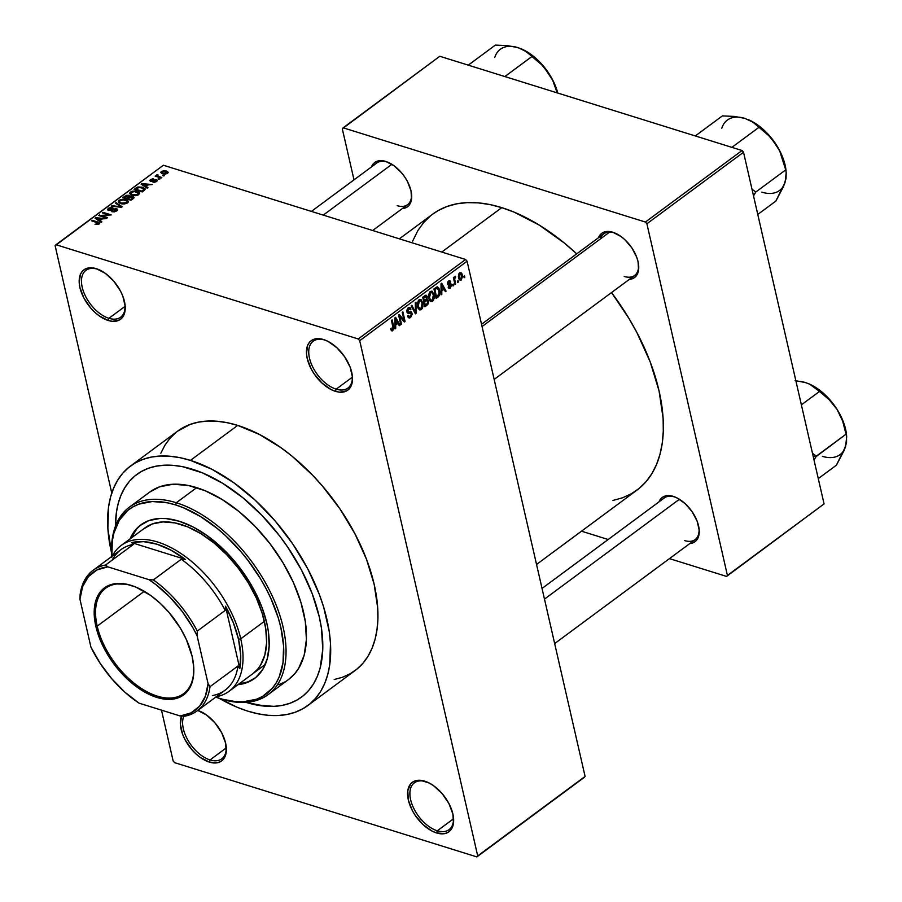 <?xml version="1.0" encoding="UTF-8"?>
<svg xmlns="http://www.w3.org/2000/svg" width="902" height="902" viewBox="0 0 902 902"><rect width="100%" height="100%" fill="white"/><g stroke="black" fill="none" stroke-linecap="round" stroke-linejoin="round"><path stroke-width="1.35" d="M210.042 759.924A29.146 16.484 -126.5 0 0 226.188 746.405A29.146 16.484 53.5 0 1 221.768 758.819A29.146 16.484 53.5 0 1 210.042 759.924L226.244 747.927L210.042 759.924A29.146 16.484 53.5 0 1 188.428 741.072A29.146 16.484 53.5 0 1 183.816 716.188A29.146 16.484 -126.5 0 0 188.428 741.072A29.146 16.484 -126.5 0 0 210.042 759.924L209.287 762.077L210.042 759.924M200.255 711.351A29.146 16.484 -126.5 0 0 198.812 710.855L197.763 710.426L198.812 710.855A29.146 16.484 53.5 0 1 200.255 711.351M197.797 710.404A30.769 17.397 53.5 0 1 199.601 711.08A30.769 17.397 53.5 0 1 226.267 747.104A30.769 17.397 53.5 0 1 209.287 762.077L217.348 762.765L220.652 761.57L223.29 759.405L226.188 752.505L225.613 743.124L221.644 732.683L214.901 722.773L206.389 714.914L197.425 710.28M108.905 318.305A29.146 16.484 -126.5 0 0 125.051 304.786A29.146 16.484 53.5 0 1 120.631 317.2A29.146 16.484 53.5 0 1 108.905 318.305L125.107 306.319L108.905 318.305A29.146 16.484 53.5 0 1 85.149 295.484A29.146 16.484 53.5 0 1 85.938 270.341A29.146 16.484 53.5 0 1 97.664 269.236L96.277 268.672A30.769 17.397 53.5 0 1 98.465 269.461A30.769 17.397 53.5 0 1 125.119 305.485A30.769 17.397 53.5 0 1 108.139 320.469L108.905 318.305L108.139 320.469L112.367 321.326L119.504 319.962L122.142 317.786L124.014 314.73L125.198 306.432L122.886 296.318L120.507 291.064L113.753 281.165L105.252 273.295L96.277 268.672L92.049 267.815L84.912 269.179L82.274 271.344L80.413 274.411L79.218 282.709L79.951 287.625L83.92 298.066L90.662 307.977L94.778 312.25L99.175 315.835L108.139 320.469A30.769 17.397 53.5 0 1 79.951 287.625A30.769 17.397 53.5 0 1 96.277 268.672L97.664 269.236A29.146 16.484 53.5 0 1 99.107 269.743A29.146 16.484 -126.5 0 0 97.664 269.236A29.146 16.484 -126.5 0 0 82.195 287.197A29.146 16.484 -126.5 0 0 108.905 318.305M352.321 375.649A29.146 16.484 53.5 0 1 347.89 388.074A29.146 16.484 53.5 0 1 336.175 389.168A29.146 16.484 53.5 0 1 312.408 366.347A29.146 16.484 53.5 0 1 313.208 341.204A29.146 16.484 53.5 0 1 324.934 340.11A29.146 16.484 53.5 0 1 326.377 340.606A29.146 16.484 -126.5 0 0 324.934 340.11L323.547 339.535A30.769 17.397 53.5 0 1 325.723 340.325A30.769 17.397 53.5 0 1 352.389 376.359A30.769 17.397 53.5 0 1 335.409 391.333L336.175 389.168A29.146 16.484 -126.5 0 0 352.321 375.66M437.312 830.787A29.146 16.484 -126.5 0 0 453.458 817.268A29.146 16.484 53.5 0 1 449.038 829.682A29.146 16.484 53.5 0 1 437.312 830.787L453.514 818.791L437.312 830.787A29.146 16.484 53.5 0 1 413.556 807.955A29.146 16.484 53.5 0 1 414.356 782.823A29.146 16.484 53.5 0 1 426.071 781.718L424.695 781.155A30.769 17.397 53.5 0 1 426.872 781.944A30.769 17.397 53.5 0 1 453.537 817.967A30.769 17.397 53.5 0 1 436.557 832.941L437.312 830.787L436.557 832.941L444.618 833.628L447.922 832.433L450.549 830.268L452.421 827.202L453.458 823.368L452.883 813.987L448.914 803.547L442.172 793.647L433.659 785.777L429.149 783.004L420.467 780.298L413.319 781.662L410.692 783.827L407.783 790.727L408.358 800.108L412.327 810.548L415.405 815.667L423.185 824.721L432.092 831.092L436.557 832.941A30.769 17.397 53.5 0 1 408.358 800.108A30.769 17.397 53.5 0 1 424.695 781.155L426.071 781.718A29.146 16.484 53.5 0 1 427.525 782.226A29.146 16.484 -126.5 0 0 426.071 781.718A29.146 16.484 -126.5 0 0 410.613 799.679A29.146 16.484 -126.5 0 0 437.312 830.787M699.05 528.651A25.91 14.646 53.5 0 1 695.115 539.621A25.91 14.646 53.5 0 1 684.697 540.602A25.91 14.646 -126.5 0 0 699.05 528.662M675.925 497.408A25.91 14.646 -126.5 0 0 674.707 496.979L673.32 496.416A27.534 15.559 53.5 0 1 675.271 497.126A27.534 15.559 53.5 0 1 699.129 529.361A27.534 15.559 53.5 0 1 689.816 543.545L694.112 542.305L696.468 540.366L699.061 534.187L699.197 530.196L697.133 521.153L692.24 511.874L685.283 503.767L677.312 498.073L673.32 496.416L669.543 495.649L663.15 496.867L660.794 498.806L658.99 501.884A27.534 15.559 53.5 0 1 673.32 496.416L674.707 496.979A25.91 14.646 53.5 0 1 675.925 497.408M397.162 205.656A25.91 14.646 -126.5 0 0 411.526 193.716A25.91 14.646 53.5 0 1 407.591 204.675A25.91 14.646 53.5 0 1 397.162 205.656M388.39 162.461A25.91 14.646 -126.5 0 0 387.172 162.044L385.797 161.469A27.534 15.559 53.5 0 1 387.747 162.18A27.534 15.559 53.5 0 1 411.594 194.415A27.534 15.559 53.5 0 1 402.292 208.599L406.577 207.359L408.933 205.419L411.526 199.252L411.019 190.852L407.467 181.516L404.705 176.939L401.424 172.654L393.813 165.607L385.797 161.469L382.008 160.703L375.627 161.932L373.259 163.871L371.455 166.949A27.534 15.559 53.5 0 1 385.797 161.469L387.172 162.044A25.91 14.646 53.5 0 1 388.39 162.461M624.207 276.452A25.91 14.646 -126.5 0 0 638.56 264.511A25.91 14.646 53.5 0 1 634.625 275.471A25.91 14.646 53.5 0 1 624.207 276.452M615.423 233.257A25.91 14.646 -126.5 0 0 614.217 232.829L612.83 232.265A27.534 15.559 53.5 0 1 614.781 232.975A27.534 15.559 53.5 0 1 638.639 265.211A27.534 15.559 53.5 0 1 629.325 279.394L633.61 278.154L635.966 276.215L638.56 270.036L638.052 261.648L636.632 257.002L631.738 247.723L624.782 239.616L620.847 236.403L612.83 232.265L609.042 231.498L602.66 232.716L600.292 234.667L598.488 237.733A27.534 15.559 53.5 0 1 612.83 232.265L614.217 232.829A25.91 14.646 53.5 0 1 615.423 233.257M336.175 389.168L352.378 377.183L336.175 389.168L335.409 391.333L339.637 392.19L346.774 390.825L349.412 388.649L351.284 385.594L352.31 381.76L352.468 377.295L350.156 367.193L344.688 356.82L336.908 347.755L328.001 341.384L323.547 339.535L315.486 338.848L312.182 340.043L309.544 342.219L307.672 345.274L306.488 353.573L307.221 358.489L311.19 368.929L314.268 374.048L322.048 383.113L330.955 389.484L335.409 391.333A30.769 17.397 53.5 0 1 307.221 358.489A30.769 17.397 53.5 0 1 323.547 339.535L324.934 340.11A29.146 16.484 -126.5 0 0 309.465 358.06A29.146 16.484 -126.5 0 0 336.175 389.168M334.191 679.522L342.546 677.244L350.168 673.738L356.989 669.058L362.931 663.241L367.948 656.34L371.985 648.414L375.007 639.552L376.98 629.844L377.893 619.37L377.724 608.23L374.195 584.417L366.516 559.308L354.993 533.871L340.077 509.089L322.318 485.907L312.588 475.196L291.898 456.062L281.131 447.82L259.28 434.381L237.7 425.406A148.999 84.224 -126.5 0 0 177.773 431.043L130.531 466.018A148.999 84.224 53.5 0 1 190.446 460.381L237.7 425.406L227.27 422.722L217.224 421.268L207.652 421.054L198.643 422.091L190.277 424.38L177.705 431.1M247.892 711.171A148.999 84.224 53.5 0 1 219.366 698.407L237.181 707.281L247.892 711.171L258.31 713.865L268.368 715.32L277.94 715.534L286.949 714.485L295.304 712.208L302.925 708.713L309.747 704.034L315.689 698.204L320.706 691.304L324.743 683.389L327.753 674.527L329.737 664.808L330.482 643.205L329.241 631.513L323.615 606.933L319.274 594.271L307.751 568.835L292.823 544.053L275.076 520.871L255.165 500.182L233.877 482.784L212.026 469.344L190.446 460.381A148.999 84.224 53.5 0 1 311.878 577.054A148.999 84.224 53.5 0 1 307.808 705.533A148.999 84.224 53.5 0 1 247.892 711.171M307.808 705.533L355.061 670.569A148.999 84.224 -126.5 0 0 359.131 542.091A148.999 84.224 -126.5 0 0 237.7 425.406L190.446 460.381L180.028 457.686L169.971 456.232L160.398 456.029L151.389 457.066L143.035 459.343L135.413 462.839L128.591 467.529L122.649 473.347L117.632 480.247L113.596 488.162L110.585 497.025L108.601 506.744L107.857 528.358L111.51 552.689A148.999 84.224 53.5 0 1 130.531 466.018M432.656 214.191L438.361 210.47L447.144 206.445L456.773 203.818L467.157 202.623L478.184 202.86L489.763 204.54L501.771 207.64A171.673 97.044 -126.5 0 1 576.716 253.845L564.224 242.954L539.249 225.094L514.106 212.128L501.771 207.64L441.766 252.053L501.771 207.64A171.673 97.044 -126.5 0 0 432.734 214.135L399.36 238.827M192.476 469.243A138.468 78.282 53.5 0 1 305.327 577.675A138.468 78.282 53.5 0 1 301.55 697.077A138.468 78.282 53.5 0 1 245.987 702.354A138.468 78.282 53.5 0 0 301.55 697.077A138.468 78.282 53.5 0 0 305.327 577.675A138.468 78.282 53.5 0 0 192.476 469.243L202.42 472.862L222.704 483.325L242.841 497.724L262.076 515.504L279.665 535.991L287.625 547.007L301.493 570.03L312.205 593.674L319.331 617.013L321.462 628.277L322.769 649.496L321.924 659.227L320.086 668.258L317.278 676.489L313.524 683.851L308.867 690.267L303.343 695.679L297.006 700.031L289.925 703.278L282.157 705.398L273.791 706.367L255.548 704.812L245.863 702.308L264.884 706.165L273.791 706.367L282.157 705.398L289.925 703.278L297.006 700.031L303.343 695.679L308.867 690.267L313.524 683.851L317.278 676.489L320.086 668.258L322.769 649.496L321.462 628.277L319.331 617.013L312.205 593.674L301.493 570.03L287.625 547.007L279.665 535.991L262.076 515.504L242.841 497.724L222.704 483.325L202.42 472.862L182.79 466.74L192.476 469.243A138.468 78.282 53.5 0 0 136.788 474.475A138.468 78.282 53.5 0 1 192.476 469.243M163.521 170.67L167.253 171.357L168.088 172.722L165.618 174.086L162.022 173.635L160.736 172.192L163.521 170.67M173.128 760.927L161.492 710.145L173.128 760.927L174.605 762.652L476.854 856.9L584.225 777.423L476.854 856.9L174.605 762.652L173.128 760.927M111.769 493.056L55.123 245.716L55.98 244.713L358.229 338.96L465.601 259.483L163.363 165.235L55.98 244.713L358.229 338.96L359.706 340.685L467.089 261.208L585.094 776.43L477.71 855.908L359.706 340.685L477.71 855.908L476.854 856.9L585.094 776.43L584.225 777.423L585.094 776.43L467.089 261.208L465.601 259.483L467.089 261.208L359.706 340.685L358.229 338.96L465.601 259.483L163.363 165.235L55.123 245.716L111.769 493.056M461.283 279.992L462.557 276.204L461.869 273.509L460.606 272.483L458.814 273.813L458.363 276.553L459.31 279.688L461.283 279.992L459.073 279.304L461.283 279.992L462.354 274.918L460.854 272.539L459.637 272.81L458.566 277.816L460.088 280.274L461.283 279.992M455.645 284.029L454.631 278.921L455.611 277.388L455.217 276.215L454.315 278.199L454.056 277.083L453.379 277.59L454.958 284.536L455.645 284.029L454.788 283.758L455.645 284.029L454.631 278.921L455.578 276.249L454.315 278.199L454.056 277.083L453.379 277.59L454.958 284.536L455.645 284.029M450.312 288.121L451.53 285.1L450.718 283.476L448.249 283.578L448.892 281.931L450.019 282.394L450.673 281.762L449.275 280.623L447.82 281.898L447.482 283.668L448.395 285.156L450.696 285.021L450.132 287.095L448.79 286.498L448.136 287.118L448.97 288.358L449.974 288.336L448.283 287.49L450.312 288.121L451.451 284.649L450.673 283.454L448.204 283.42L448.892 281.931L450.019 282.394L450.673 281.762L449.839 280.635L448.644 280.95L447.55 284.074L448.317 285.133L450.493 284.829L450.132 287.095L448.79 286.498L448.136 287.118L449.151 288.437L450.312 288.121M438.124 296.995L439.511 295.258L439.883 291.977L438.97 288.336L437.109 286.87L433.941 288.933L436.117 298.472L438.124 296.995L436.884 296.611L438.124 296.995L439.601 290.264L436.974 286.892L433.941 288.933L436.117 298.472L438.124 296.995M427.018 305.214L428.179 303.918L428.551 301.448L426.984 299.227L427.12 296.228L425.609 295.247L422.711 297.243L424.898 306.781L427.018 305.214L425.778 304.831L427.018 305.214L428.45 300.873L426.984 299.227L427.266 296.679L426.206 295.236L422.711 297.243L424.898 306.781L427.018 305.214M416.047 313.332L416.002 302.204L415.292 302.734L415.416 312.498L411.876 305.259L411.165 305.789L415.382 313.828L416.047 313.332L414.943 312.994L416.047 313.332L416.002 302.204L415.292 302.734L415.416 312.498L411.876 305.259L411.165 305.789L415.382 313.828L416.047 313.332M401.469 324.122L399.721 316.489L404.344 321.991L405.077 321.45L402.89 311.912L402.213 312.419L403.961 320.063L399.327 314.55L398.605 315.091L400.781 324.63L401.469 324.122L400.612 323.863L401.469 324.122L399.721 316.489L404.344 321.991L405.077 321.45L402.89 311.912L402.213 312.419L403.961 320.063L399.327 314.55L398.605 315.091L400.781 324.63L401.469 324.122M392.595 329.534L391.321 328.159L390.667 328.79L392.178 330.966L393.881 328.599L392.156 319.86L391.479 320.368L393.137 328.632L392.223 329.67L391.321 328.159L390.667 328.79L391.592 330.786L392.821 330.673L393.644 326.332L392.156 319.86L391.479 320.368L393.171 328.272L392.595 329.534L390.78 329.241M395.741 328.362L395.685 325.081L398.041 323.322L399.293 325.735L400.003 325.205L395.64 317.278L394.918 317.82L395.031 328.892L395.741 328.362L395.02 328.136L395.741 328.362L395.685 325.081L398.041 323.322L399.293 325.735L400.003 325.205L395.64 317.278L394.918 317.82L395.031 328.892L395.741 328.362M408.505 308.924L410.286 309.781L410.94 309.149L409.733 308.766L410.94 309.149L409.711 307.424L408.223 307.819L406.881 311.878L407.93 313.321L409.294 313.152L407.073 312.464L411.413 313.693L410.399 316.354L409.204 316.647L408.245 315.339L407.591 315.971L408.978 317.944L410.59 317.515L412.191 314.347L411.075 311.72L407.851 312.069L408.256 309.127L409.407 308.619L410.286 309.781L410.94 309.149L409.936 307.526L408.223 307.819L406.825 310.209L407.208 312.723L408.132 313.366L410.85 312.881L411.47 314.426L409.711 316.681L408.245 315.339L407.591 315.971L408.166 317.324L409.361 318.011L410.59 317.515L407.805 316.647L410.59 317.515L412.09 313.174L410.534 311.675L408.008 312.216L408.505 308.924L409.485 308.631L407.862 308.134M419.013 309.533L421.313 309.578L418.28 308.642L421.313 309.578L422.937 306.68L422.226 306.454L422.937 306.68L422.835 302.745L421.933 302.463L422.835 302.745L420.715 299.43L419.08 299.791L417.581 306.77L419.509 309.871L421.008 309.781L422.35 308.349L423.004 303.67L421.099 299.611L418.753 300.062L417.367 303.106L417.818 307.593L419.701 309.95M430.231 301.234L432.543 301.279L429.51 300.332L432.543 301.279L434.166 298.37L433.456 298.145L434.166 298.37L434.054 294.435L433.152 294.153L434.054 294.435L431.934 291.12L430.299 291.481L428.811 298.461L430.739 301.561L432.238 301.471L433.58 300.05L434.223 295.36L432.329 291.301L429.972 291.752L428.597 294.796L429.048 299.284L430.93 301.64M441.822 294.266L441.755 290.974L444.122 289.226L445.362 291.639L446.084 291.109L441.709 283.183L440.999 283.713L441.101 294.796L441.822 294.266L441.089 294.041L441.822 294.266L441.755 290.974L444.122 289.226L445.362 291.639L446.084 291.109L441.709 283.183L440.999 283.713L441.101 294.796L441.822 294.266M453.695 285.472L453.379 284.107L452.703 284.615L453.007 285.979L453.695 285.472L452.838 285.201L453.695 285.472L453.379 284.107L452.703 284.615L453.007 285.979L453.695 285.472M458.374 281.999L458.069 280.635L457.382 281.142L457.697 282.506L458.374 281.999L457.517 281.74L458.374 281.999L458.069 280.635L457.382 281.142L457.697 282.506L458.374 281.999M464.823 277.23L464.507 275.877L463.831 276.373L464.135 277.737L464.823 277.23L463.966 276.97L464.823 277.23L464.507 275.877L463.831 276.373L464.135 277.737L464.823 277.23M163.363 175.101L164.536 175.462L163.848 175.969L162.676 175.597L164.536 175.462L163.363 175.101L163.544 175.867L163.363 175.101M158.707 176.521L161.796 177.48L161.12 177.987L155.155 176.127L156.79 175.924L156.407 175.123L157.512 174.605L158.166 175.022L157.422 175.879L158.707 176.521L157.613 176.048L158.166 175.022L157.512 174.605L156.542 174.988L156.79 175.924L155.155 176.127L161.12 177.987L161.796 177.48L158.707 176.521L158.887 177.299L158.707 176.521M158.673 178.562L159.846 178.934L157.997 179.07L159.846 178.934L158.673 178.562L158.853 179.34L158.673 178.562M156.271 179.667L157.083 180.952L154.794 182.204L152.957 182.125L155.742 181.189L155.742 180.22L151.784 181.358L149.676 180.558L152.393 178.821L153.622 178.946L151.401 179.701L151.062 180.704L156.271 179.667L151.062 180.704L151.22 179.825L153.622 178.946L150.341 179.577L150.499 181.257L155.742 180.22L155.742 181.189L152.957 182.125L156.542 181.482L157.219 180.4L156.271 179.667L156.666 181.392L156.271 179.667M146.113 186.522L147.973 187.717L147.251 188.247L141.129 184.155L141.851 183.625L152.235 184.56L148.48 184.763L146.113 186.522L148.48 184.763L152.235 184.56L141.851 183.625L141.129 184.155L147.251 188.247L147.973 187.717L146.113 186.522L146.372 187.661L146.113 186.522M138.773 194.64L136.405 195.587L132.808 195.52L130.7 194.787L129.538 193.073L131.996 191.235L135.672 191.032L139.314 192.566L138.773 194.64L139.472 192.802L137.205 191.382L130.362 192.013L129.538 193.569L132.042 195.317L135.525 195.689L138.773 194.64M127.543 202.95L122.424 203.965L118.309 201.89L119.481 200.086L122.683 199.252L127.058 200.109L128.343 202.003L127.543 202.95L128.253 201.112L125.987 199.692L119.132 200.323L118.309 201.879L120.812 203.626L124.296 203.999L127.543 202.95L127.193 201.496L126.754 203.412L126.584 202.657L121.511 203.119L119.47 201.789L119.132 200.323L119.47 201.777L120.101 200.616L123.134 199.827L127.013 201.135L123.709 199.861L120.406 200.424L119.481 201.822L121.669 203.841L121.511 203.119L126.032 202.984L127.182 201.473M99.051 224.034L97.867 222.039L98.047 222.862L97.867 222.039L92.297 220.302L92.478 221.08L92.297 220.302L91.609 220.81L98.239 222.974L98.295 224.451L98.126 223.719L95.026 224.339L99.051 224.034L95.026 224.339L98.386 223.132L91.609 220.81L92.297 220.302L99.107 222.546L99.051 224.034L99.615 223.11M100.032 220.618L101.892 221.824L101.182 222.354L95.06 218.261L95.781 217.72L106.154 218.667L102.4 218.87L100.032 220.618L102.4 218.87L106.154 218.667L95.781 217.72L95.06 218.261L101.182 222.354L101.892 221.824L100.032 220.618L100.302 221.768L100.032 220.618M101.058 215.533L107.62 217.585L106.943 218.092L98.735 215.533L108.928 214.913L102.354 212.861L103.031 212.353L111.239 214.913L101.058 215.533L111.239 214.913L103.031 212.353L102.354 212.861L108.928 214.913L98.735 215.533L106.943 218.092L107.62 217.585L101.058 215.533L101.238 216.311L101.058 215.533M115.907 209.072L116.11 211.327L115.93 210.538L111.792 211.699L116.82 210.888L117.7 209.478L116.572 208.565L117.068 210.696L116.572 208.565L117.519 210.211L114.317 211.88L111.792 211.699L115.749 210.662L116.561 209.692L115.907 209.072L110.596 210.594L107.62 209.895L108.511 208.193L111.747 207.404L112.795 207.595L112.22 208.136L108.849 209.027L109.3 209.997L116.572 208.565L110.348 210.098L109.3 209.997L109.266 208.633L112.795 207.595L108.285 208.351L107.507 209.636L108.59 210.493L115.907 209.072L116.843 210.876M116.144 202.646L122.198 206.795L111.307 206.231L112.017 205.701L120.868 206.772L115.433 203.175L116.144 202.646L115.433 203.175L120.868 206.772L112.017 205.701L111.307 206.231L121.533 207.291L122.198 206.795L116.144 202.646L116.414 203.841L116.144 202.646M129.899 196.444L128.918 195.362L129.392 197.448L128.918 195.362L124.972 196.117L125.175 196.974L124.972 196.117L122.852 197.685L131.049 200.244L134.105 197.335L132.842 196.388L133.338 198.553L132.842 196.388L134.026 197.831L131.049 200.244L122.852 197.685L126.415 195.373L128.704 195.306L129.899 196.444L132.842 196.388L129.899 196.151M142.719 187.244L145.278 189.161L142.279 191.934L134.071 189.375L137.95 186.962L142.719 187.244L137.228 187.21L134.071 189.375L142.279 191.934L145.256 188.958L142.719 187.244L142.911 188.078L142.719 187.244M115.512 526.069A138.468 78.282 53.5 0 1 136.788 474.475A138.468 78.282 53.5 0 0 115.512 526.069L116.414 512.325L118.252 503.293L121.06 495.063L124.814 487.7L129.471 481.285L134.996 475.884L141.332 471.532L148.413 468.273L156.181 466.165L164.547 465.195L173.455 465.387L182.79 466.74L173.455 465.387L164.547 465.195L156.181 466.165L148.413 468.273L141.332 471.532L134.996 475.884L129.471 481.285L124.814 487.7L121.06 495.063L118.252 503.293L116.414 512.325L115.512 526.069M824.067 503.902L727.429 575.431L646.892 223.775L743.53 152.246L824.067 503.902L726.572 576.423L824.067 503.902L743.53 152.246L742.042 150.521L439.804 56.274L343.166 127.802L645.404 222.05L742.042 150.521L743.53 152.246L646.892 223.775L727.429 575.431L726.572 576.423L669.453 558.62L726.572 576.423L824.067 503.902M354.001 179.87L342.298 128.794L343.166 127.802L645.404 222.05L646.892 223.775L645.404 222.05L742.042 150.521L439.804 56.274L342.298 128.794L354.001 179.87M581.486 531.188L608.162 539.509L581.486 531.188M430.513 215.871L423.658 222.569L417.885 230.529L412.642 241.093M612.954 500.418L622.583 497.791L631.366 493.755L639.225 488.365L646.069 481.657L651.842 473.708L656.498 464.575L659.982 454.371L662.248 443.175L663.297 431.111L663.117 418.28L659.046 390.837L650.195 361.905L636.925 332.601L628.784 318.158L611.522 292.575A171.673 97.044 -126.5 0 1 636.992 490.102L536.543 564.449M481.533 324.303L603.788 233.81A25.91 14.646 53.5 0 1 614.217 232.829A25.91 14.646 -126.5 0 0 600.394 238.929M542.034 588.454L664.289 497.96A25.91 14.646 53.5 0 1 674.707 496.979M311.393 211.395L376.754 163.025A25.91 14.646 53.5 0 1 387.172 162.044M181.55 716.019L180.366 724.317L182.678 734.431L185.057 739.674L191.81 749.585L195.914 753.858L200.312 757.454L209.287 762.077A30.769 17.397 53.5 0 1 186.534 742.301A30.769 17.397 53.5 0 1 181.528 716.064M175.845 432.554L169.903 438.372L164.886 445.284L160.849 453.199M197.628 710.517A29.146 16.484 53.5 0 1 198.812 710.855A29.146 16.484 -126.5 0 0 197.628 710.517M98.239 222.974L98.126 223.719M96.052 218.915L95.781 217.72L96.052 218.915M99.31 220.156L97.563 218.938L97.833 220.111L96.322 218.216L96.559 219.265L96.322 218.216L101.216 218.746L101.407 219.603L101.216 218.746L99.31 220.156L99.57 221.272L99.31 220.156L101.216 218.746L96.322 218.216L99.31 220.156M99.66 215.815L99.468 214.992L99.66 215.815M103.211 213.131L103.031 212.353L103.211 213.131M108.792 210.549L108.285 208.351L108.792 210.549M109.3 209.997L109.266 208.633M112.119 210.098L111.972 209.467L112.119 210.098M113.731 209.354L113.584 208.723L113.731 209.354M112.152 206.321L112.017 205.701L112.152 206.321M126.179 200.526L125.987 199.692L126.179 200.526M128.4 201.744L128.253 201.112L128.4 201.744M128.366 195.914L126.731 195.948L124.487 197.482L126.945 198.248L124.487 197.482L124.668 198.248L125.682 196.602L128.366 195.914L129.076 197.673L128.862 196.737L128.422 198.158L128.219 197.29L126.945 198.248L127.114 199.015L126.945 198.248L128.941 196.602L128.366 195.914L128.862 196.737M132.166 196.895L130.226 196.963L127.904 198.541L130.779 199.443L127.904 198.541L128.073 199.319L127.904 198.541L129.245 197.549L132.166 196.895L133.045 198.767L132.831 197.809L132.425 199.229L132.222 198.361L130.779 199.443L130.948 200.21L130.779 199.443L132.898 197.662L132.166 196.895L132.831 197.809M130.7 193.468L130.362 192.013L130.7 193.468L131.32 192.306L134.353 191.517L138.412 193.186L137.983 195.103L137.803 194.347L132.729 194.809L130.7 193.479L131.038 194.945M137.397 192.227L137.205 191.382L137.397 192.227M139.618 193.434L139.472 192.802L139.618 193.434M132.898 195.531L132.729 194.809L132.898 195.531M136.191 188.822L135.988 187.954L136.191 188.822M137.397 187.954L137.228 187.21L137.397 187.954M143.756 188.574L139.167 187.368L135.717 189.172L141.997 191.134L143.226 190.221L143.429 191.077L143.756 188.574L142.178 191.9L141.997 191.134L135.717 189.172L135.898 189.95L135.717 189.172L138.062 187.605L142.02 187.751L143.756 188.574L144.388 190.367M142.121 184.82L141.851 183.625L142.121 184.82M145.38 186.049L143.632 184.831L143.903 186.004L142.392 184.121L142.64 185.158L142.392 184.121L147.285 184.639L147.488 185.508L147.285 184.639L145.38 186.049L145.639 187.165L145.38 186.049L147.285 184.639L142.392 184.121L145.38 186.049M153.69 182.227L153.543 181.584L153.69 182.227M155.899 181.877L155.742 181.189L155.899 181.877M155.742 180.22L155.742 181.189M149.687 180.614L150.499 181.257M150.735 181.313L150.341 179.577L150.735 181.313M151.062 180.704L151.22 179.825M151.919 181.336L151.773 180.704L151.919 181.336M153.069 180.986L152.9 180.231L153.069 180.986M156.012 176.397L155.832 175.619L156.012 176.397M156.971 176.691L156.79 175.924L156.971 176.691M156.542 174.988L156.79 175.924M157.67 175.281L157.512 174.605L157.67 175.281M157.613 176.048L157.568 175.349M162.529 173.804L167.524 173.364L168.144 172.226L166.272 170.974L161.345 171.436L160.725 172.575L162.529 173.804M161.83 173.556L161.345 171.436L161.83 173.556M166.464 171.831L166.272 170.974L166.464 171.831M163.206 173.297L162.18 171.718L165.652 171.493L166.69 173.083L166.836 173.748L166.69 173.083L163.206 173.297L163.375 174.03L163.206 173.297L165.833 173.466L166.994 172.316L163.025 171.335L161.83 172.361L163.206 173.297M162.135 173.669L162.18 171.718M167.276 173.522L167.017 172.406L166.69 173.083M134.353 191.517L130.903 192.712L131.692 194.415L135.176 195.148L138.344 193.75L137.51 192.273L134.353 191.517M392.776 326.062L393.644 326.332L392.776 326.062M391.107 330.132L392.821 330.673L391.107 330.132M391.592 330.786L392.821 330.673M398.831 324.844L400.003 325.205L398.831 324.844M396.801 322.939L398.041 323.322L396.801 322.939M394.986 324.867L395.685 325.081L394.986 324.867M395.651 323.795L395.651 320.548L394.941 320.323L395.651 320.548L395.561 318.507L394.929 318.305L397.557 322.386L394.975 323.581L395.651 323.795L395.561 318.507L397.557 322.386L395.651 323.795M402.281 319.545L403.961 320.063L402.281 319.545M403.465 320.954L405.077 321.45L403.465 320.954M398.864 316.219L399.721 316.489L398.864 316.219M408.719 312.216L411.413 313.693M406.779 311.156L407.569 311.404L406.779 311.156M406.881 311.855L408.008 312.216M408.877 312.171L412.09 313.174L408.877 312.171M413.838 310.897L414.807 311.19L413.838 310.897M414.537 312.227L415.416 312.498L414.537 312.227M418.269 306.274L419.34 300.907L418.314 300.58L421.358 301.279L422.136 303.219L421.054 308.473L419.847 308.732L417.434 306.015L418.269 306.274L418.641 301.663L420.715 300.716L422.271 303.873L421.899 307.402L419.836 308.732L418.269 306.274M418.731 300.084L421.358 301.279M424.594 295.845L427.266 296.679L424.594 295.845M426.353 299.036L426.984 299.227L426.353 299.036M427.345 300.535L428.45 300.873L427.345 300.535M424.301 300.704L423.647 297.852L422.79 297.581L424.842 296.972L423.602 296.589L426.612 297.344L426.285 299.137L424.301 300.704L423.444 300.434L424.301 300.704L423.647 297.852L426.06 296.465L426.522 298.72L424.301 300.704M424.447 295.957L426.612 297.344M425.327 305.169L424.56 301.82L423.703 301.55L425.902 300.817L424.662 300.434L427.063 300.377L427.773 301.392L427.458 303.444L425.327 305.169L424.459 304.899L425.327 305.169L424.56 301.82L427.074 300.377L427.706 302.959L425.327 305.169M429.499 297.964L430.558 292.598L429.532 292.271L432.588 292.97L433.366 294.92L432.283 300.163L431.077 300.422L428.664 297.705L429.499 297.964L429.871 293.364L431.945 292.406L433.434 295.236L433.129 299.092L431.055 300.422L429.499 297.964M429.961 291.774L432.588 292.97M437.605 286.915L436.974 286.892M438.71 289.982L439.601 290.264L438.71 289.982M437.109 288.121L438.53 289.452L439.15 293.691L436.545 296.859L434.877 289.542L437.109 288.121L438.924 290.748L439.184 293.285L437.774 295.946L435.689 296.589L436.545 296.859L434.877 289.542L434.02 289.271L436.083 288.651L434.843 288.268L437.109 288.121L435.655 287.67L437.425 288.144L435.722 287.614M444.9 290.737L446.084 291.109L444.9 290.737M442.882 288.843L444.122 289.226L442.882 288.843M441.067 290.76L441.755 290.974L441.067 290.76M441.732 289.689L441.732 286.441L441.022 286.216L441.732 286.441L441.63 284.401L440.999 284.209L443.637 288.279L441.055 289.474L441.732 289.689L441.63 284.401L443.637 288.279L441.732 289.689M450.132 287.095L448.79 286.498M447.516 283.904L450.493 284.829L447.516 283.904M447.606 284.288L449.726 284.953L447.606 284.288M448.474 281.074L450.673 281.762L448.474 281.074M448.892 281.931L450.019 282.394M447.471 283.194L448.204 283.42L447.471 283.194M448.779 283.826L451.451 284.649L448.779 283.826M453.447 277.929L454.315 278.199L453.447 277.929M454.45 277.027L455.611 277.388L454.45 277.027M454.382 277.41L455.093 277.624L454.382 277.41M453.605 278.594L454.631 278.921L453.605 278.594M453.965 280.161L454.822 280.432L453.965 280.161M461.08 278.989L459.964 278.932L459.242 277.297L459.851 273.813L461.689 275.493L461.61 278.256L461.08 278.989L458.419 277.049L459.242 277.297L459.851 273.813L460.527 273.633L462.354 274.918L461.429 274.636L461.08 278.989L458.802 278.673M459.851 273.813L460.595 273.656L459.208 273.216M141.388 524.479A95.556 54.019 -126.5 0 0 131.14 538.099M130.068 538.889A95.556 54.019 53.5 0 1 140.847 524.874A95.556 54.019 53.5 0 1 179.272 521.255L193.118 527.005L207.122 535.619L227.304 553.185L239.436 567.313L249.967 582.771L261.884 607.125L266.812 623.226L268.289 631.005L269.179 645.64L267.33 658.584L262.809 669.352L255.773 677.503L246.517 682.758L237.981 684.686A95.556 54.019 53.5 0 0 254.544 678.473A95.556 54.019 53.5 0 0 257.149 596.087A95.556 54.019 53.5 0 0 179.272 521.255L166.148 518.594L160.004 518.458L148.864 520.589L139.607 525.832L135.796 529.564L129.989 539.08M268.142 694.608L288.539 679.499A116.606 65.914 -126.5 0 0 291.729 578.949A116.606 65.914 -126.5 0 0 196.692 487.644L176.296 502.741L175.529 504.894A114.982 65 53.5 0 1 280.872 627.612A114.982 65 53.5 0 1 219.862 698.441L221.238 699.016A116.606 65.914 -126.5 0 0 283.115 627.183A116.606 65.914 -126.5 0 0 176.296 502.741A116.606 65.914 53.5 0 1 271.322 594.057A116.606 65.914 53.5 0 1 268.142 694.608A116.606 65.914 53.5 0 1 221.238 699.016A116.606 65.914 53.5 0 1 215.747 697.111A116.606 65.914 -126.5 0 0 221.238 699.016L235.659 701.643L243.044 701.812L256.45 699.242L262.335 696.547L272.178 688.44L276.046 683.118L279.169 676.996L283.014 662.666L283.6 645.99L280.872 627.612L278.301 617.994L270.848 598.398L266.056 588.6L260.599 578.926L247.926 560.334L240.834 551.584L225.477 535.619L217.359 528.549L200.627 516.598L183.794 507.905L175.529 504.894L167.479 502.82L152.337 501.535L138.942 504.105L133.056 506.8L127.791 510.408L119.335 520.228L113.889 533.183L112.367 540.681L111.792 557.357M112.231 560.086A87.449 49.441 53.5 0 1 133.496 544.357L131.624 542.643A89.072 50.354 53.5 0 1 185.305 559.375L181.279 559.251A87.449 49.441 53.5 0 1 225.207 610.417L225.489 606.189A89.072 50.354 53.5 0 1 238.5 639.247L240.744 638.819A90.696 51.267 -126.5 0 0 179.34 552.441A90.696 51.267 -126.5 0 0 112.198 556.151A90.696 51.267 53.5 0 1 121.184 545.462L144.85 527.952A90.696 51.267 53.5 0 1 181.291 524.547A90.696 51.267 53.5 0 1 255.198 595.568A90.696 51.267 53.5 0 1 252.718 673.771L252.763 673.749M149.743 492.086L159.586 486.832L173.173 484.227L188.529 485.535L205.07 490.688L222.14 499.505L239.109 511.626L255.3 526.599L270.115 543.85L282.957 562.713L293.364 582.455L300.907 602.333L305.316 621.568L306.409 639.428L304.154 655.235L298.63 668.359L294.706 673.771L288.482 679.544M284.716 681.991L278.752 684.719M196.692 487.644A116.606 65.914 -126.5 0 0 149.8 492.052L129.392 507.149A116.606 65.914 53.5 0 1 176.296 502.741L196.692 487.644M111.747 556.489A114.982 65 53.5 0 1 175.529 504.894L176.296 502.741A116.606 65.914 -126.5 0 0 111.69 556.523A116.606 65.914 53.5 0 1 129.392 507.149M215.803 697.077L219.862 698.441A114.982 65 53.5 0 1 215.803 697.077M255.074 678.067A95.556 54.019 -126.5 0 1 239.053 683.896L247.588 681.957L252.481 679.713M140.678 525.043L136.867 528.775L131.061 538.28M143.632 528.899L152.427 523.915L162.991 521.897L174.943 522.912L187.796 526.926L201.078 533.77L214.27 543.207L226.876 554.854L238.387 568.271L248.388 582.94L256.472 598.297L262.335 613.755L265.763 628.717L266.62 642.607L264.861 654.897L260.565 665.112L257.521 669.318L252.684 673.805M323.266 215.093L391.874 164.322L323.266 215.093M679.409 499.257L544.481 599.12L679.409 499.257M609.673 232.062L482.051 326.524L609.673 232.062M97.202 626.135A65.587 37.083 -126.5 0 0 153.329 694.72A65.587 37.083 -126.5 0 0 193.524 664.616A65.587 37.083 53.5 0 1 183.67 693.661A65.587 37.083 53.5 0 1 135.086 683.964A65.587 37.083 53.5 0 1 97.202 626.135L144.275 591.306L97.202 626.135A65.587 37.083 53.5 0 1 105.624 588.217A65.587 37.083 53.5 0 1 136.27 587.27A65.587 37.083 -126.5 0 0 97.202 626.135L95.86 626.394L97.202 626.135M192.149 656.419A66.568 37.625 53.5 0 1 193.569 665.033A66.568 37.625 53.5 0 1 153.002 696.073A66.568 37.625 53.5 0 1 95.86 626.394L94.203 610.778L95.488 601.758L96.841 597.801L100.889 591.182L106.583 586.492L113.72 583.91L126.517 584.192L135.954 587.134L150.578 595.399L160.082 603.179L168.978 612.413L180.423 628.243L186.353 639.518L192.149 656.419L193.727 667.063L193.4 676.714L191.168 685.013L189.364 688.553L187.12 691.642L181.426 696.333L174.278 698.915L165.979 699.287L152.055 695.69L137.431 687.425L123.371 675.192L111.093 660.05L101.655 643.306L95.86 626.394A66.568 37.625 53.5 0 1 135.886 587.112A66.568 37.625 53.5 0 1 192.149 656.419M121.184 545.462A90.696 51.267 53.5 0 1 188.36 558.857A90.696 51.267 53.5 0 1 240.744 638.819L264.365 621.331L240.744 638.819A90.696 51.267 53.5 0 1 229.097 691.259A90.696 51.267 53.5 0 1 216.255 696.739A90.696 51.267 -126.5 0 0 240.744 638.819L238.5 639.247L233.359 622.808L225.489 606.189L239.797 668.653L240.676 654.773L238.5 639.247A89.072 50.354 53.5 0 1 239.797 668.653L237.936 666.014A87.449 49.441 53.5 0 1 212.5 695.555M131.624 542.643L185.305 559.375L171.03 550.197L156.903 544.188L143.553 541.628L131.624 542.643L185.305 559.375L181.279 559.251L153.363 579.918L148.988 579.682L107.8 566.839L105.579 565.013L133.496 544.357L131.624 542.643M225.207 610.417L225.489 606.189L239.797 668.653L237.936 666.014L210.019 686.681L208.069 683.637L197.087 635.718L197.29 631.084L225.207 610.417A87.449 49.441 -126.5 0 0 181.279 559.251L153.363 579.918A87.449 49.441 53.5 0 1 197.29 631.084L225.207 610.417M93.053 570.323L120.969 549.656A87.449 49.441 -126.5 0 1 133.496 544.357L105.579 565.013L107.8 566.839A85.837 48.528 53.5 0 0 79.94 599.187L80.131 594.553A87.449 49.441 53.5 0 1 93.053 570.323A87.449 49.441 53.5 0 1 105.579 565.013A87.449 49.441 -126.5 0 0 80.131 594.553L79.94 599.187L90.922 647.106L100.269 663.5L111.803 678.8L124.938 692.24L139.021 703.143L180.208 715.985L184.583 716.222A87.449 49.441 -126.5 0 0 210.019 686.681A87.449 49.441 53.5 0 1 197.11 710.911A87.449 49.441 53.5 0 1 184.583 716.222L180.208 715.985L191.077 712.862L199.601 706.187L205.363 696.276L208.069 683.637L197.087 635.718L192.724 627.431L182.215 611.477L169.801 597.023L156.102 584.778L148.988 579.682L107.8 566.839L96.931 569.963L88.396 576.637L82.646 586.548L79.94 599.187L90.922 647.106A85.837 48.528 53.5 0 0 139.021 703.143L180.208 715.985A85.837 48.528 53.5 0 0 208.069 683.637L210.019 686.681L237.936 666.014A87.449 49.441 -126.5 0 1 225.026 690.244L197.11 710.911M197.29 631.084A87.449 49.441 -126.5 0 0 153.363 579.918L148.988 579.682A85.837 48.528 53.5 0 1 197.087 635.718L197.29 631.084M517.94 47.626L507.589 45.652L495.356 45.1L468.273 65.147L495.356 45.1L507.589 45.652L517.951 47.626L525.945 51.38L531.954 56.51L504.861 76.557L531.954 56.51L541.685 64.786L549.622 74.618L552.689 80.222L557.132 92.861L552.689 80.222L542.835 65.418L530.726 54.21L521.006 48.731M494.724 57.502A43.815 24.771 -126.5 0 1 517.951 47.626L522.303 49.317L528.989 53.759L541.685 64.786L549.622 74.618A43.815 24.771 -126.5 0 1 557.763 93.053L554.82 84.506L549.622 74.618A43.815 24.771 -126.5 0 0 521.052 48.753A43.815 24.771 -126.5 0 0 520.95 48.719M795.992 381.332A43.815 24.771 -126.5 0 1 805.486 382.572L795.113 380.588L805.486 382.572L809.838 384.252L819.49 391.457L801.382 404.851L819.49 391.457L829.22 399.733L837.157 409.564L842.66 421.099L846.234 434.031L816.051 456.66A50.298 28.436 -126.5 0 0 815.949 456.22L813.266 456.739L815.949 456.22A50.298 28.436 53.5 0 1 816.051 456.66L814.032 460.065L816.163 456.288L812.476 453.289L815.848 455.781A50.298 28.436 53.5 0 1 815.949 456.22A50.298 28.436 -126.5 0 0 815.848 455.781L816.163 456.288L846.234 434.031L846.696 436.76L845.602 446.445L836.379 465.207L818.272 478.601L836.379 465.207L844.047 450.594L846.448 442.69M844.216 449.737L846.55 442.69L846.561 434.989A43.815 24.771 -126.5 0 0 837.157 409.564L830.37 400.364L822.466 392.449L813.976 386.383L808.53 383.677M846.561 435.046L844.249 424.425L837.157 409.564L842.66 421.099L846.696 436.76M822.376 456.322A43.815 24.771 -126.5 0 0 845.602 446.445M805.486 382.572L809.838 384.252L816.524 388.706L829.22 399.733L837.157 409.564A43.815 24.771 -126.5 0 0 808.587 383.7A43.815 24.771 -126.5 0 0 808.485 383.654M721.758 128.298A43.815 24.771 -126.5 0 1 744.984 118.421L734.623 116.437L722.389 115.896L695.307 135.943L722.389 115.896L734.623 116.437L744.984 118.421L752.978 122.176L758.988 127.306L731.905 147.353L758.988 127.306L768.718 135.582L776.656 145.414L779.723 151.017L785.732 169.892L755.662 192.137L755.346 191.63A50.298 28.436 53.5 0 1 755.549 192.509L753.531 195.914L755.662 192.137L785.732 169.892L786.206 172.609L785.101 182.294L775.878 201.056L757.781 214.45L775.878 201.056L783.556 186.455L785.946 178.54M744.984 118.421L752.978 122.176L768.718 135.582L772.913 140.205L779.723 151.017L786.059 170.85A43.815 24.771 -126.5 0 0 785.123 165.179L785.484 169.497L783.748 160.285L779.475 150.318L769.868 136.213L757.759 125.006L748.04 119.526M786.206 172.609L786.048 178.54L783.714 185.586M755.346 191.63L751.975 189.138L755.346 191.63A50.298 28.436 -126.5 0 1 755.549 192.509L755.346 191.63M786.059 170.895L785.123 165.179A43.815 24.771 -126.5 0 0 776.656 145.414A43.815 24.771 -126.5 0 0 748.096 119.549A43.815 24.771 -126.5 0 0 747.995 119.504M761.874 192.171A43.815 24.771 -126.5 0 0 785.101 182.294M410.737 202.341L372.684 230.506M698.272 537.288L554.662 643.577M98.408 223.2L98.656 224.282M108.691 209.512L108.939 210.583M119.47 201.789L119.808 203.254M128.975 196.354L129.245 197.538M132.91 197.437L133.192 198.654M138.412 193.186L138.75 194.652M156.159 180.569L156.396 181.595M150.769 180.468L150.961 181.358M157.365 175.755L157.636 176.905M409.204 316.647L407.648 316.162M419.847 308.732L418.043 308.168M427.063 300.377L425.44 299.87M431.077 300.422L429.273 299.859M449.399 287.298L448.305 286.949M449.523 281.74L448.215 281.334M634.625 275.471L494.161 379.426M193.49 664.21L193.569 665.033M265.312 664.458L229.097 691.259M136.653 587.428L135.886 587.112"/></g></svg>
